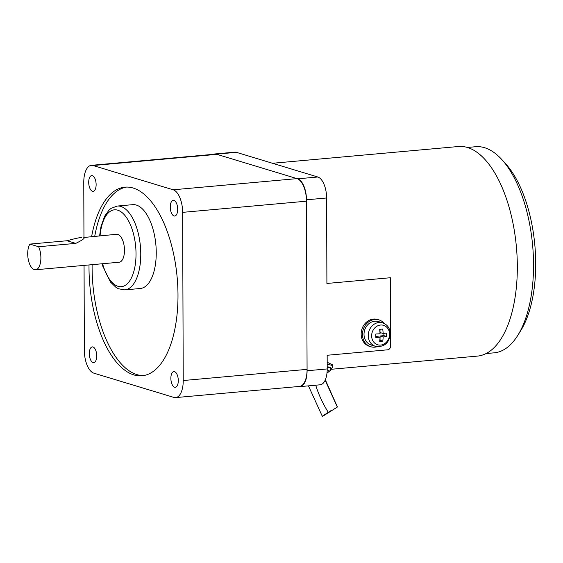<?xml version="1.0" encoding="UTF-8"?>
<svg xmlns="http://www.w3.org/2000/svg" width="563" height="563" viewBox="0 0 563 563"><rect width="100%" height="100%" fill="white"/><g stroke="black" fill="none" stroke-linecap="round" stroke-linejoin="round"><path stroke-width="0.84" d="M96.125 184.594A7.889 3.652 84.8 0 1 93.127 191.329A7.889 3.652 84.8 0 1 88.708 182.349A7.889 3.652 84.8 0 1 91.706 175.607A7.889 3.652 84.8 0 1 96.125 184.594M96.723 355.872A7.889 3.652 84.8 0 1 93.725 362.614A7.889 3.652 84.8 0 1 89.306 353.627A7.889 3.652 84.8 0 1 92.304 346.892A7.889 3.652 84.8 0 1 96.723 355.872M177.69 209.302A7.889 3.652 84.8 0 1 174.692 216.044A7.889 3.652 84.8 0 1 170.272 207.057A7.889 3.652 84.8 0 1 173.27 200.322A7.889 3.652 84.8 0 1 177.69 209.302M178.288 380.588A7.889 3.652 84.8 0 1 175.29 387.323A7.889 3.652 84.8 0 1 170.87 378.343A7.889 3.652 84.8 0 1 173.868 371.608A7.889 3.652 84.8 0 1 178.288 380.588M126.548 187.071A94.697 43.851 -95.2 0 0 94.732 236.263M92.114 264.673A94.697 43.851 -95.2 0 0 136.922 374.62A94.697 43.851 -95.2 0 0 143.544 375.584M91.635 236.537A94.697 43.851 84.8 0 1 124.993 187.148A94.697 43.851 84.8 0 1 133.171 188.035A94.697 43.851 84.8 0 1 177.767 286.257A94.697 43.851 84.8 0 1 142.003 375.781A94.697 43.851 84.8 0 1 133.825 374.902A94.697 43.851 84.8 0 1 89.017 264.948M117.21 206.058L132.692 204.665A42.091 19.487 84.8 0 1 136.33 205.059A42.091 19.487 84.8 0 1 156.148 248.712A42.091 19.487 84.8 0 1 140.25 288.502L124.775 289.896A42.091 19.487 -95.2 0 0 140.764 253.969A42.091 19.487 -95.2 0 0 120.848 206.452A42.091 19.487 -95.2 0 0 117.21 206.058L111.087 208.366L109.109 209.999L104.57 216.312L100.939 226.783L99.609 235.82M75.78 243.385L38.622 246.735L29.902 244.096A14.033 6.496 -95.2 0 0 28.15 258.825A14.033 6.496 -95.2 0 0 34.35 269.642A14.033 6.496 -95.2 0 0 35.56 269.768L119.159 262.231A14.033 6.496 -95.2 0 0 124.451 248.966A14.033 6.496 -95.2 0 0 117.85 234.419A14.033 6.496 -95.2 0 0 116.632 234.285L83.788 237.487C85.28 238.05 82.613 240.014 75.78 243.385L67.06 240.746C73.929 238.818 78.82 237.713 81.734 237.431M29.902 244.096L67.06 240.746M35.56 269.768A14.033 6.496 -95.2 0 0 40.663 261.401A14.033 6.496 -95.2 0 0 38.622 246.735M175.628 397.598L299.474 386.429A19.994 9.254 -95.2 0 0 307.074 369.363L306.49 201.188A19.994 9.254 -95.2 0 0 297.025 178.619L216.938 154.353A19.994 9.254 -95.2 0 0 215.214 154.163L91.368 165.332A19.994 9.254 84.8 0 1 93.092 165.522L173.179 189.787A19.994 9.254 84.8 0 1 182.637 212.357L183.228 380.532A19.994 9.254 84.8 0 1 175.628 397.598A19.994 9.254 84.8 0 1 173.904 397.415L93.817 373.149A19.994 9.254 84.8 0 1 84.359 350.58L84.056 265.398M83.957 237.234L83.767 182.398A19.994 9.254 84.8 0 1 91.368 165.332M308.447 385.859L322.395 416.486L337.336 407.063L325.14 380.236M330.636 410.828L322.951 415.747M315.716 385.205A99.644 86.42 60.4 0 0 328.553 412.721M326.997 372.988L330.53 370.391L330.805 368.167A16.834 3.075 169.3 0 0 327.194 366.985M330.896 369.314L477.34 356.112A105.225 48.721 -95.2 0 0 517.08 256.637A105.225 48.721 -95.2 0 0 467.522 147.499A105.225 48.721 -95.2 0 0 458.437 146.514L272.52 163.277M327.18 362.262L332.29 364.697L332.557 366.084A18.938 3.462 169.3 0 0 327.187 364.711M213.342 154.332A18.586 8.607 84.8 0 1 214.679 153.981A18.586 8.607 84.8 0 1 216.283 154.156L297.686 178.816A18.586 8.607 84.8 0 1 306.483 199.802L326.61 197.986L326.906 283.463L390.377 277.735L390.616 346.083A3.505 3.054 -73.1 0 1 387.534 349.82L327.159 355.267L327.202 368.934A18.586 8.607 -95.2 0 1 320.143 384.803L300.016 386.619A18.586 8.607 84.8 0 1 298.636 386.507M326.61 197.986A18.586 8.607 -95.2 0 0 317.806 177L236.411 152.341A18.586 8.607 -95.2 0 0 234.799 152.165L214.679 153.981M306.483 199.802L307.081 370.75A18.586 8.607 84.8 0 1 300.016 386.619M377.217 346.702A14.033 12.224 -73.1 0 1 374.902 347.153A14.033 12.224 -73.1 0 1 370.785 346.738L369.469 346.336A14.033 12.224 -73.1 0 1 361.319 331.677A14.033 12.224 -73.1 0 1 373.487 319.066A14.033 12.224 -73.1 0 1 377.604 319.481L378.92 319.883A14.033 12.224 -73.1 0 1 384.248 323.479M370.785 346.738A14.033 12.224 -73.1 0 1 362.635 332.079A14.033 12.224 -73.1 0 1 374.803 319.467A14.033 12.224 -73.1 0 1 378.92 319.883M375.528 346.344L371.291 345.056A12.273 10.697 -73.1 0 1 364.162 332.233A12.273 10.697 -73.1 0 1 374.81 321.199A12.273 10.697 -73.1 0 1 378.413 321.564L382.65 322.845A12.273 10.697 -73.1 0 0 379.047 322.479A12.273 10.697 -73.1 0 0 368.251 335.569A12.273 10.697 -73.1 0 0 375.528 346.344C384.177 347.343 389.117 343.191 390.335 333.88C390.018 328.257 387.45 324.577 382.65 322.845M386.661 336.484L383.199 336.956L382.805 341.157L379.708 341.438L380.102 337.237L375.824 337.462L375.81 334L380.088 333.775L379.666 329.327L382.763 329.045L383.185 333.493L386.647 333.022L386.661 336.484L383.903 335.647L383.896 333.409M383.185 333.493L380.018 332.536L380.011 329.299M383.199 336.956L380.032 335.998L383.903 335.647M382.805 341.157L380.046 340.326L380.039 338.201M380.039 337.216L380.032 335.998M380.102 337.237L375.852 336.378M486.003 353.564L494.208 352.825A103.465 47.911 -95.2 0 0 517.77 335.4A103.465 47.911 -95.2 0 0 501.922 159.66A103.465 47.911 -95.2 0 0 484.56 147.696A103.465 47.911 -95.2 0 0 475.622 146.725L467.417 147.464M517.77 335.4L520.74 330.629A98.208 45.476 -95.2 0 0 505.701 163.819L501.922 159.66M102.579 263.723A38.58 17.861 -95.2 0 0 123.008 286.363A38.58 17.861 -95.2 0 0 136.021 253.751A38.58 17.861 -95.2 0 0 117.766 210.196A38.58 17.861 -95.2 0 0 100.059 235.777M173.179 189.787L297.025 178.619M182.637 212.357L306.49 201.188M93.092 165.522L216.938 154.353M183.228 380.532L307.074 369.363M327.004 372.875A14.729 2.695 169.3 0 0 327.194 370.004M330.875 368.505A16.834 3.075 169.3 0 0 327.202 367.315M330.91 368.807A17.186 3.139 169.3 0 0 327.194 366.879M297.686 178.816L317.806 177M216.283 154.156L236.411 152.341M307.081 370.75L327.202 368.934M371.636 335.858A10.162 8.853 -73.1 0 1 380.567 325.027A10.162 8.853 -73.1 0 1 389.568 334.239A10.162 8.853 -73.1 0 1 380.637 345.077A10.162 8.853 -73.1 0 1 371.636 335.858M102.128 263.766L102.867 266.334L110.482 282.056L116.126 287.496L118.371 288.742L124.775 289.896M325.33 379.814L337.343 406.767M330.91 369.173L332.297 367.695L332.557 366.084"/></g></svg>
